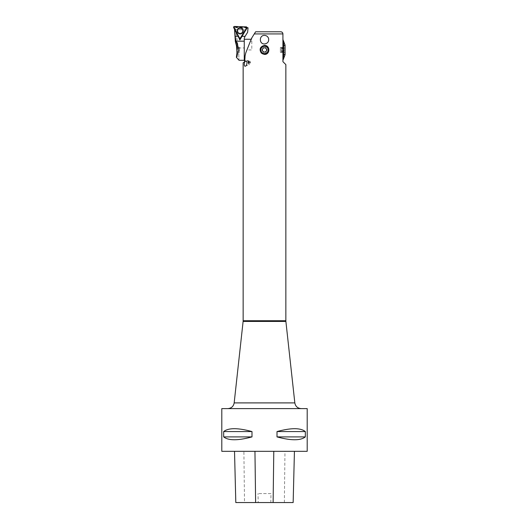 <?xml version="1.0" encoding="UTF-8"?>
<svg xmlns="http://www.w3.org/2000/svg" width="529" height="529" viewBox="0 0 529 529"><rect width="100%" height="100%" fill="white"/><g stroke="black" fill="none" stroke-linecap="round" stroke-linejoin="round"><path stroke-width="0.4" stroke-dasharray="2.65 1.98" d="M221.803 408.613L307.197 408.613M307.197 451.31L221.803 451.31M277.011 431.565C291.115 427.749 300.551 427.749 305.326 431.565L305.326 436.901C300.551 440.71 291.115 440.71 277.011 436.901L277.011 431.565L305.326 431.565M223.674 431.565C228.449 427.749 237.885 427.749 251.989 431.565L251.989 436.901C237.885 440.71 228.449 440.71 223.674 436.901L223.674 431.565L251.989 431.565M227.801 408.613L301.199 408.613M244.729 61.721L243.148 62.786M245.072 55.902L245.072 60.69M280.793 31.786L255.613 31.786L251.612 38.194L245.773 52.887L251.612 38.194L246.95 49.931L251.797 49.931L251.797 37.896L251.797 49.931M254.284 33.922L282.922 33.922L282.922 61.675L285.852 64.604M305.326 436.901L277.011 436.901M251.989 436.901L223.674 436.901M270.993 493.583L258.013 493.583L270.993 493.583L270.815 502.55L258.192 502.55L258.013 493.583M243.889 451.31L294.435 451.31L243.889 451.31L244.51 502.55L235.808 502.55M258.192 502.55L244.51 502.55M293.145 502.55L270.815 502.55M264.421 47.802A2.136 2.136 0 0 0 262.615 48.939L263.191 47.848L265.651 47.755L266.966 49.838L265.809 52.021L263.349 52.113L262.695 51.068A2.136 2.136 0 0 0 264.579 52.067M268.56 38.366A4.272 4.272 0 0 0 260.255 40.158A4.272 4.272 0 0 0 267.819 42.366A4.272 4.272 0 0 0 268.56 38.366M248.187 60.868A1.706 0.456 69.6 0 0 248.174 60.875A1.706 0.456 69.6 0 0 248.114 60.921A1.706 0.456 69.6 0 0 248.339 62.634A1.706 0.456 69.6 0 0 249.291 64.082A1.706 0.456 69.6 0 0 249.364 64.075A1.706 0.456 69.6 0 0 249.331 62.706A1.706 0.456 69.6 0 0 248.445 60.987A1.706 0.456 69.6 0 0 248.187 60.868M248.035 60.928A1.706 0.456 -110.4 0 1 249.053 62.402A1.706 0.456 -110.4 0 1 249.212 64.135A1.706 0.456 -110.4 0 1 248.187 62.693A1.706 0.456 -110.4 0 1 248.022 60.934A1.706 0.456 -110.4 0 1 248.035 60.928L248.174 60.875M247.856 60.425A2.242 0.602 -110.4 0 1 249.192 62.356A2.242 0.602 -110.4 0 1 249.397 64.631A2.242 0.602 -110.4 0 1 248.055 62.739A2.242 0.602 -110.4 0 1 247.837 60.432A2.242 0.602 -110.4 0 1 247.856 60.425M251.797 41.09L250.462 41.09M261.478 52.953A4.272 4.272 0 0 0 267.806 52.635A4.272 4.272 0 0 0 266.861 46.373A4.272 4.272 0 0 0 261.478 52.953M261.333 53.105A4.483 4.483 0 0 0 268.276 47.511A4.483 4.483 0 0 0 260.228 48.575A4.483 4.483 0 0 0 261.333 53.105M246.95 49.931L245.773 52.887M282.922 48.582L283.723 48.807L282.922 48.542L282.922 47.412L282.922 48.542M283.623 47.868L282.922 47.412M282.922 47.26L282.922 46.162L282.922 47.26L283.723 47.782M283.623 46.836L282.922 46.162M282.922 46.01L282.922 44.972L282.922 46.01L283.723 46.783M283.723 45.838L282.922 45.117L283.723 45.977L282.922 44.972L283.723 45.838L282.922 44.833L282.922 43.854L282.922 44.833M282.922 44.033L284.113 45.864L282.922 44.033M282.922 42.836L282.922 43.728L282.922 42.836L283.723 44.277L282.922 43.041L282.922 41.93L282.922 42.723M283.683 43.457L282.922 42.062L282.922 39.483L282.922 42.062L283.723 43.444L282.922 41.93M282.922 48.701L282.922 49.852L282.922 48.701L283.723 48.807M284.113 50.017L282.922 49.852L282.922 51.168L282.922 50.017L284.212 50.017L282.922 49.852L284.212 50.017M282.922 51.287L282.922 60.385L282.922 51.287L283.623 51.055L282.922 51.128L283.723 50.903L282.922 51.168M281.977 32.15L282.81 33.234M249.688 61.133L250.634 62.786L249.688 61.133L248.141 61.708L249.953 60.994M248.405 61.562L248.881 62.389L250.422 61.82M248.881 62.389L249.093 63.361L250.634 62.786M249.093 63.361L250.369 62.925M248.828 63.5L248.352 62.673L249.893 62.098M248.352 62.673L248.141 61.708M248.313 61.126A1.613 0.43 69.6 0 0 248.002 61.066A1.613 0.43 69.6 0 0 248.213 62.68A1.613 0.43 69.6 0 0 249.106 64.049A1.613 0.43 69.6 0 0 249.179 62.872A1.613 0.43 69.6 0 0 248.313 61.126M262.695 51.068L262.034 50.03L262.615 48.939M244.266 60.61L244.266 41.09M285.078 45.124L285.078 54.745L283.372 54.745L283.372 45.124L283.372 54.745L283.372 45.13L285.078 45.13L285.078 54.738L285.078 45.13L283.372 45.124L283.372 54.738L285.078 54.738M283.723 58.276L282.922 60.372L283.723 58.276M282.922 59.85L284.212 56.636L282.922 60.213M282.922 59.922L283.723 58.157L282.922 60.187M282.922 59.354L283.723 57.456L282.922 59.427M283.689 57.02L282.922 58.798M283.723 57.033L282.922 58.712M283.683 56.411L282.922 58.038M283.723 56.424L282.922 57.939M283.67 55.697L282.922 57.145M283.723 55.71L282.922 57.033M282.922 56.014L284.212 54.024L282.922 56.14M283.723 54.031L282.922 55.036M282.922 53.746L283.723 53.085L282.922 53.859M283.723 53.085L282.922 53.707M282.922 52.536L283.723 52.087L282.922 52.609M283.723 52.087L282.922 52.457M283.623 51.055L282.922 51.326M282.922 43.728L284.212 45.712L282.922 43.854M283.723 43.444L282.922 41.831M283.689 42.849L282.922 41.156M283.723 42.836L282.922 41.07M282.922 40.442L283.723 42.34L282.922 40.515M282.922 39.979L284.212 43.18L282.922 40.019M282.922 39.655L283.723 41.712L282.922 39.682M283.723 41.599L282.922 39.51L283.723 41.599M284.212 54.024L282.922 55.968L284.212 54.024M284.212 56.636L282.922 59.612L284.212 56.636M284.212 43.233L282.922 40.257L284.212 43.233M283.623 52.08L282.922 52.384L283.623 52.001M283.623 53.072L282.922 53.594L283.623 53.032M282.922 54.897L283.63 54.011M282.922 60.061L283.623 58.23L282.922 60.061M283.623 48.932L282.922 48.741L283.623 48.813M282.922 47.332L283.623 47.789M282.922 46.122L283.623 46.797M283.67 44.172L282.922 42.928L283.723 44.158M282.922 39.807L283.623 41.639L282.922 39.807M282.922 44.972L283.63 45.858M280.383 47.418L280.383 52.45L280.383 47.418L281.448 47.418L281.448 52.45L281.448 47.418M281.448 51.187L281.448 50.5L281.448 51.531L281.448 51.187L283.954 51.187L281.448 51.531L281.448 52.093L281.448 51.531L283.954 51.187L283.689 50.5L283.954 51.187L281.448 51.187M280.383 52.45L281.448 52.45L281.448 52.093L281.448 52.437L283.954 52.437L283.689 52.093L284.013 52.497L284.013 47.372L284.013 52.497L284.761 52.497L284.761 47.372L285.078 52.682L285.078 47.187L285.078 52.682M281.448 49.369L281.448 50.5L281.448 48.681L281.448 49.369L283.689 49.369L281.448 49.369M281.448 48.337L281.448 47.775L281.448 48.337L283.954 48.681L283.689 49.369L283.689 48.337L281.448 48.337M281.448 47.431L281.448 47.775L281.448 47.431L283.954 47.431L283.689 47.775L281.448 47.775L283.689 47.775L285.078 47.187M281.448 50.5L283.689 50.5L281.448 50.5M281.448 48.681L283.954 48.681L281.448 48.681M281.448 52.093L283.689 52.093L281.448 52.093M283.689 52.093L283.689 51.531L283.689 52.093M283.689 50.5L283.689 49.369L283.689 50.5M283.689 48.337L283.689 47.775L283.689 48.337M246.891 28.156L246.183 27.376L234.446 26.966L234.149 27.448L239.657 37.817L240.226 37.837L246.501 27.713L247.017 27.733M248.002 28.163L234.962 27.693L235.603 29.571L247.843 30.014L248.035 27.766L246.554 27.713M236.999 56.339L236.999 43.53L236.999 56.339L237.369 56.339L237.369 43.53L237.369 56.339L236.377 57.311M236.668 46.83L236.489 45.838M235.379 41.652L236.999 43.53M236.999 52.397L236.999 47.471L236.999 52.397L239.558 52.397L239.558 51.168L236.999 51.168L239.558 51.168L239.558 48.701L236.999 48.701L239.558 48.701L239.558 47.471L236.999 47.471M239.558 47.471L239.558 52.397M234.962 27.693L234.585 27.667L234.539 29.293M246.448 27.878L239.928 38.319L234.631 28.354L234.651 29.578M238.539 49.455L238.546 49.514A4.344 2.083 86.2 0 0 238.539 49.455L235.603 29.571M238.467 48.794L238.619 51.075C235.954 59.803 235.954 59.803 238.619 51.075C239.161 63.017 239.161 63.017 238.619 51.075L238.546 49.514M238.341 47.954L244.266 47.954L244.266 38.148L247.645 32.249L247.843 30.014M244.266 47.954L244.266 41.183M246.501 27.713L234.969 27.31L234.585 27.667M240.106 33.234A2.347 2.347 0 0 0 242.262 29.789A2.347 2.347 0 0 0 238.195 29.644A2.347 2.347 0 0 0 240.106 33.234A2.347 2.347 0 0 0 242.262 29.789A2.347 2.347 0 0 0 238.195 29.644A2.347 2.347 0 0 0 240.106 33.234A2.347 2.347 0 0 1 238.195 29.644A2.347 2.347 0 0 1 242.262 29.789A2.347 2.347 0 0 1 240.106 33.234A2.347 2.347 0 0 1 238.195 29.644A2.347 2.347 0 0 1 242.262 29.789A2.347 2.347 0 0 1 240.106 33.234A2.347 2.347 0 0 0 242.262 29.789A2.347 2.347 0 0 0 238.195 29.644A2.347 2.347 0 0 0 240.106 33.234A2.347 2.347 0 0 1 238.195 29.644A2.347 2.347 0 0 1 242.262 29.789A2.347 2.347 0 0 1 240.106 33.234M243.115 321.427L285.885 321.427M294.832 402.906L234.168 402.906M285.852 320.726L243.148 320.726M284.357 502.55L284.972 451.31M240.292 27.892A3.002 3.002 0 0 0 237.567 32.362A3.002 3.002 0 0 0 242.751 32.448A3.002 3.002 0 0 0 240.292 27.892A3.002 3.002 0 0 1 243.188 30.993A3.002 3.002 0 0 1 240.08 33.889A3.002 3.002 0 0 1 237.184 30.781A3.002 3.002 0 0 1 240.292 27.892M240.087 33.79A2.896 2.896 0 0 1 237.29 30.788A2.896 2.896 0 0 1 240.285 27.991A2.896 2.896 0 0 1 243.082 30.993A2.896 2.896 0 0 1 240.087 33.79A2.896 2.896 0 0 0 242.745 29.525A2.896 2.896 0 0 0 237.726 29.353A2.896 2.896 0 0 0 240.087 33.79M240.669 38.114L240.226 37.837M234.466 26.45L234.446 26.966M246.203 26.86L246.183 27.376M233.692 27.693L234.149 27.448M239.201 38.062L239.657 37.817M245.277 66.165L249.397 64.631M245.549 61.285L247.837 60.432M251.189 39.258L251.797 39.258"/><path stroke-width="0.79" d="M264.5 408.613L221.803 408.613L221.803 451.31L307.197 451.31L307.197 408.613L227.801 408.613C231.371 408.322 233.494 406.417 234.168 402.906L294.832 402.906C295.506 406.417 297.629 408.322 301.199 408.613L264.5 408.613M305.326 431.565C300.551 427.749 291.115 427.749 277.011 431.565L277.011 436.901C291.115 440.71 300.551 440.71 305.326 436.901L305.326 431.565L277.011 431.565M251.989 431.565C237.885 427.749 228.449 427.749 223.674 431.565L223.674 436.901C228.449 440.71 237.885 440.71 251.989 436.901L251.989 431.565L223.674 431.565M264.5 54.414L261.333 53.105C259.038 49.171 260.089 46.618 264.5 45.448C270.286 45.17 270.279 54.699 264.5 54.414M264.5 43.953C258.992 44.224 258.992 35.152 264.5 35.417C266.49 35.522 267.846 36.508 268.56 38.366C269.082 41.599 267.734 43.457 264.5 43.953M244.729 61.721L245.072 55.902L245.773 52.887L251.612 38.194L255.613 31.786L280.806 31.786L281.977 32.15M245.072 60.69L244.219 62.171L243.148 62.786L243.148 320.726L285.852 320.726L285.885 321.427L243.115 321.427L234.168 402.906M245.773 52.887L245.072 55.902M285.852 320.726L285.852 64.604L282.922 61.675L282.922 33.922C282.784 32.606 282.069 31.899 280.793 31.786M245.502 61.298L245.549 61.285C247.942 60.359 246.911 66.277 245.277 66.165C243.776 66.806 244.193 61.199 245.502 61.298M277.011 436.901L305.326 436.901M223.674 436.901L251.989 436.901M235.808 502.55L234.519 451.31L235.808 502.55L293.152 502.55L294.435 451.31L293.152 502.55M266.385 50.929A2.136 2.136 0 0 0 264.421 47.802A2.136 2.136 0 0 1 266.385 50.929A2.136 2.136 0 0 1 264.579 52.067A2.136 2.136 0 0 0 266.385 50.929M262.615 48.939A2.136 2.136 0 0 0 262.695 51.068A2.136 2.136 0 0 1 264.421 47.802M282.81 33.234L282.922 33.922L254.284 33.922M260.724 47.941A4.272 4.272 0 0 0 264.659 54.203A4.272 4.272 0 0 0 268.117 47.663A4.272 4.272 0 0 0 260.724 47.941M264.579 52.067A2.136 2.136 0 0 1 262.695 51.068M261.293 48.238A3.63 3.63 0 0 0 264.639 53.561A3.63 3.63 0 0 0 267.575 48A3.63 3.63 0 0 0 261.293 48.238M265.809 52.021L266.966 49.838L265.651 47.755L263.191 47.848L262.034 50.03L263.349 52.113L265.809 52.021M244.266 41.09L244.266 60.61L245.072 60.61M282.922 60.372L285.078 54.745L285.078 45.124L282.922 39.483M283.723 41.593L282.922 39.496L283.723 41.593M282.922 39.682L283.723 41.745L282.922 39.655M282.922 40.019L284.212 43.233L282.922 39.973M282.922 40.515L283.723 42.413L282.922 40.442M283.689 42.849L282.922 41.07M283.723 42.836L282.922 41.156M283.683 43.457L282.922 41.831M283.723 43.444L282.922 41.93M283.67 44.172L282.922 42.723M283.723 44.158L282.922 42.836M282.922 43.854L284.212 45.844L282.922 43.728M283.63 45.858L282.922 44.833M283.723 45.838L282.922 44.972M282.922 46.122L283.723 46.783L282.922 46.01M283.723 46.783L282.922 46.162M282.922 47.332L283.723 47.782L282.922 47.26M283.723 47.782L282.922 47.412M282.922 48.582L283.723 48.807L282.922 48.542M283.723 48.807L282.922 48.701M283.623 50.936L282.922 51.168M283.723 51.062L282.922 51.326M283.623 52.001L282.922 52.457M283.723 52.087L282.922 52.609M283.623 53.032L282.922 53.707M283.723 53.085L282.922 53.859M283.63 54.011L282.922 54.897M283.723 54.031L282.922 55.036M282.922 56.14L284.212 54.156L282.922 56.014M283.67 55.697L282.922 57.033M283.723 55.71L282.922 57.145M283.683 56.411L282.922 57.939M283.723 56.424L282.922 58.038M283.689 57.02L282.922 58.712M283.723 57.033L282.922 58.798M282.922 59.427L283.723 57.529L282.922 59.354M282.922 59.896L284.212 56.682L282.922 59.85M282.922 60.213L283.723 58.157L282.922 60.187M282.922 51.287L283.623 51.055M282.922 52.536L283.623 52.08M282.922 53.746L283.623 53.072M241.912 36.322L245.099 36.322L247.645 32.249L248.035 27.766L247.169 27.739L239.868 39.946L239.921 38.511M234.506 28.791L235.345 41.553C236.575 41.751 237.614 57.106 236.377 57.311L236.999 52.602L236.668 46.83M236.489 45.838L235.379 41.652M234.618 29.445L235.154 36.322L238.156 36.322L239.868 39.946M238.546 49.514L238.619 51.075C239.161 63.017 239.161 63.017 238.619 51.075C235.954 59.803 235.954 59.803 238.619 51.075L238.539 49.455M235.154 36.322L236.053 41.183C237.065 42.961 237.871 45.494 238.467 48.794M234.651 29.578L238.156 36.322M245.099 36.322L244.266 38.148L244.266 41.183L236.053 41.183M240.186 27.825A3.062 3.062 0 0 0 237.534 32.421A3.062 3.062 0 0 0 242.837 32.421A3.062 3.062 0 0 0 240.186 27.825M240.669 38.114L246.891 28.156A0.846 0.846 0 0 0 246.203 26.86L234.466 26.45A0.846 0.846 0 0 0 233.692 27.693L239.201 38.062A0.846 0.846 0 0 0 240.669 38.114L246.891 28.156L246.203 26.86L234.466 26.45L233.692 27.693L239.201 38.062L240.669 38.114M240.08 33.949A3.062 3.062 0 0 1 237.587 29.267A3.062 3.062 0 0 1 242.89 29.452A3.062 3.062 0 0 1 240.08 33.949M273.116 502.55L273.784 451.31M255.626 502.55L254.952 451.31M285.885 321.427L294.832 402.906M243.148 320.726L243.115 321.427M244.266 39.258L251.189 39.258M244.266 60.286L239.035 60.286L236.377 57.311"/></g></svg>
